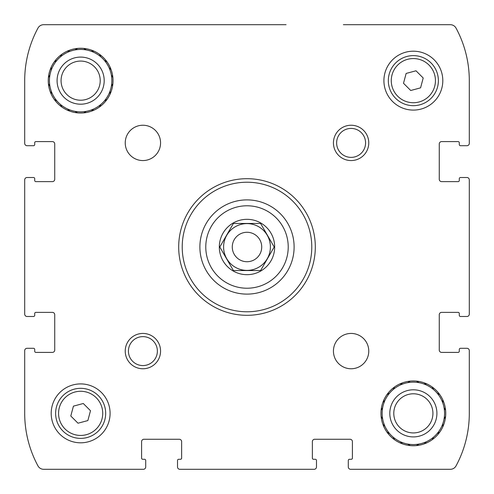 <?xml version="1.0" encoding="UTF-8"?>
<svg xmlns="http://www.w3.org/2000/svg" width="494" height="494" viewBox="0 0 494 494"><rect width="100%" height="100%" fill="white"/><g stroke="black" fill="none" stroke-linecap="round" stroke-linejoin="round"><path stroke-width="0.74" d="M316.487 465.471L316.487 466.947A2.353 2.353 0 0 1 314.135 469.3L179.865 469.3A2.353 2.353 0 0 1 177.513 466.947L177.513 465.471M465.471 348.289L466.947 348.289A2.353 2.353 0 0 1 469.3 350.641L469.3 413.355A110.705 110.705 0 0 1 456.036 465.898A6.478 6.478 0 0 1 450.337 469.3L350.641 469.3A2.353 2.353 0 0 1 348.289 466.947L348.289 465.471M465.471 177.513L466.947 177.513A2.353 2.353 0 0 1 469.3 179.865L469.3 314.135A2.353 2.353 0 0 1 466.947 316.487L465.471 316.487M343.361 24.7L450.337 24.7A6.478 6.478 0 0 1 456.036 28.102A110.705 110.705 0 0 1 469.3 80.645L469.3 143.359A2.353 2.353 0 0 1 466.947 145.711L465.471 145.711M28.529 145.711L27.053 145.711A2.353 2.353 0 0 1 24.7 143.359L24.7 80.645A110.705 110.705 0 0 1 37.964 28.102A6.478 6.478 0 0 1 43.663 24.7L286.075 24.7M28.529 316.487L27.053 316.487A2.353 2.353 0 0 1 24.7 314.135L24.7 179.865A2.353 2.353 0 0 1 27.053 177.513L28.529 177.513M145.711 465.471L145.711 466.947A2.353 2.353 0 0 1 143.359 469.3L43.663 469.3A6.478 6.478 0 0 1 37.964 465.898A110.705 110.705 0 0 1 24.7 413.355L24.7 350.641A2.353 2.353 0 0 1 27.053 348.289L28.529 348.289M316.487 466.947L316.487 460.47L316.487 466.947M352.407 441.624A2.353 2.353 0 0 0 350.055 439.265A2.353 2.353 0 0 1 352.407 441.624L352.407 458.111A1.179 1.179 0 0 1 351.228 459.29L349.462 459.29L351.228 459.29M348.289 460.47L348.289 466.947L348.289 460.47A1.179 1.179 0 0 1 349.462 459.29M466.947 348.289L460.47 348.289L466.947 348.289M459.29 313.542L459.29 315.308L459.29 313.542A1.179 1.179 0 0 0 458.111 312.362L441.624 312.362A2.353 2.353 0 0 0 439.265 314.721L439.265 350.055A2.353 2.353 0 0 0 441.624 352.407L458.111 352.407A1.179 1.179 0 0 0 459.29 351.228L459.29 349.462A1.179 1.179 0 0 1 460.47 348.289M460.47 316.487L466.947 316.487L460.47 316.487A1.179 1.179 0 0 1 459.29 315.308M466.947 177.513L460.47 177.513L466.947 177.513M459.29 142.772L459.29 144.538L459.29 142.772A1.179 1.179 0 0 0 458.111 141.593L441.624 141.593A2.353 2.353 0 0 0 439.265 143.945L439.265 179.279A2.353 2.353 0 0 0 441.624 181.638L458.111 181.638A1.179 1.179 0 0 0 459.29 180.458L459.29 178.692A1.179 1.179 0 0 1 460.47 177.513M460.47 145.711L466.947 145.711L460.47 145.711A1.179 1.179 0 0 1 459.29 144.538M27.053 145.711L33.53 145.711L27.053 145.711M34.71 180.458L34.71 178.692L34.71 180.458A1.179 1.179 0 0 0 35.889 181.638L52.376 181.638A2.353 2.353 0 0 0 54.735 179.279L54.735 143.945A2.353 2.353 0 0 0 52.376 141.593L35.889 141.593A1.179 1.179 0 0 0 34.71 142.772L34.71 144.538A1.179 1.179 0 0 1 33.53 145.711M33.53 177.513L27.053 177.513L33.53 177.513A1.179 1.179 0 0 1 34.71 178.692M27.053 316.487L33.53 316.487L27.053 316.487M34.71 351.228L34.71 349.462L34.71 351.228A1.179 1.179 0 0 0 35.889 352.407L52.376 352.407A2.353 2.353 0 0 0 54.735 350.055L54.735 314.721A2.353 2.353 0 0 0 52.376 312.362L35.889 312.362A1.179 1.179 0 0 0 34.71 313.542L34.71 315.308A1.179 1.179 0 0 1 33.53 316.487M33.53 348.289L27.053 348.289L33.53 348.289A1.179 1.179 0 0 1 34.71 349.462M145.711 466.947L145.711 460.47L145.711 466.947M143.945 439.265A2.353 2.353 0 0 0 141.593 441.624A2.353 2.353 0 0 1 143.945 439.265L179.279 439.265A2.353 2.353 0 0 1 181.638 441.624L181.638 458.111A1.179 1.179 0 0 1 180.458 459.29L178.692 459.29L180.458 459.29M177.513 460.47L177.513 466.947L177.513 460.47A1.179 1.179 0 0 1 178.692 459.29M51.197 94.138L51.197 90.995A31.208 31.208 0 0 1 49.968 86.401L48.4 83.677M54.235 99.393L56.958 100.967A31.208 31.208 0 0 0 60.317 104.327L61.892 107.05L60.317 104.327A31.208 31.208 0 0 0 70.29 110.088L67.153 110.088L70.29 110.088A31.208 31.208 0 0 0 74.884 111.317L77.607 112.891M83.677 112.891L86.401 111.317A31.208 31.208 0 0 0 90.995 110.088L94.138 110.088M99.393 107.05L100.967 104.327A31.208 31.208 0 0 0 104.327 100.967L107.05 99.393M104.327 100.967A31.208 31.208 0 0 0 110.088 90.995L110.088 94.138L110.088 90.995A31.208 31.208 0 0 0 111.317 86.401L112.891 83.677M112.891 77.607L111.317 74.884A31.208 31.208 0 0 0 110.088 70.29L110.088 67.153M107.05 61.892L104.327 60.317A31.208 31.208 0 0 0 100.967 56.958L99.393 54.235M94.138 51.197L90.995 51.197A31.208 31.208 0 0 0 86.401 49.968L83.677 48.4M77.607 48.4L74.884 49.968A31.208 31.208 0 0 0 70.29 51.197L67.153 51.197M61.892 54.235L60.317 56.958A31.208 31.208 0 0 0 56.958 60.317L54.235 61.892L56.958 60.317A31.208 31.208 0 0 0 51.197 70.29L51.197 67.153M48.4 77.607L49.968 74.884A31.208 31.208 0 0 1 51.197 70.29M74.884 111.317A31.208 31.208 0 0 0 86.401 111.317L86.191 111.44M51.197 90.995A31.208 31.208 0 0 0 56.958 100.967M49.968 74.884A31.208 31.208 0 0 0 49.968 86.401M70.29 51.197A31.208 31.208 0 0 0 60.317 56.958M86.401 49.968A31.208 31.208 0 0 0 74.884 49.968L75.094 49.851M100.844 56.748L100.967 56.958A31.208 31.208 0 0 0 90.995 51.197M110.088 70.29A31.208 31.208 0 0 0 104.327 60.317L104.537 60.441M111.44 86.191L111.317 86.401A31.208 31.208 0 0 0 111.317 74.884M90.995 110.088A31.208 31.208 0 0 0 100.967 104.327M80.645 104.197A23.558 23.558 0 0 1 60.243 68.864A23.558 23.558 0 0 1 101.042 68.864A23.558 23.558 0 0 1 80.645 104.197M80.645 100.214A19.569 19.569 0 0 1 63.695 70.858A19.569 19.569 0 0 1 97.59 70.858A19.569 19.569 0 0 1 80.645 100.214M383.912 426.847L383.912 423.71A31.208 31.208 0 0 1 382.683 419.116L381.109 416.393M386.95 432.108L389.673 433.683A31.208 31.208 0 0 0 393.033 437.042L394.607 439.765L393.033 437.042A31.208 31.208 0 0 0 403.005 442.803L399.862 442.803M410.323 445.6L407.599 444.032A31.208 31.208 0 0 1 403.005 442.803M416.393 445.6L419.116 444.032A31.208 31.208 0 0 0 423.71 442.803L426.847 442.803M432.108 439.765L433.683 437.042A31.208 31.208 0 0 0 437.042 433.683L439.765 432.108L437.042 433.683A31.208 31.208 0 0 0 442.803 423.71L442.803 426.847M445.6 416.393L444.032 419.116A31.208 31.208 0 0 1 442.803 423.71M445.6 410.323L444.032 407.599A31.208 31.208 0 0 0 442.803 403.005L442.803 399.862M439.765 394.607L437.042 393.033A31.208 31.208 0 0 0 433.683 389.673L432.108 386.95L433.683 389.673A31.208 31.208 0 0 0 423.71 383.912L426.847 383.912M416.393 381.109L419.116 382.683A31.208 31.208 0 0 1 423.71 383.912M410.323 381.109L407.599 382.683A31.208 31.208 0 0 0 403.005 383.912L399.862 383.912M394.607 386.95L393.033 389.673A31.208 31.208 0 0 0 389.673 393.033L386.95 394.607M383.912 399.862L383.912 403.005A31.208 31.208 0 0 0 382.683 407.599L381.109 410.323M407.599 444.032A31.208 31.208 0 0 0 419.116 444.032L418.906 444.149M383.912 423.71A31.208 31.208 0 0 0 389.673 433.683L389.463 433.559M382.683 407.599A31.208 31.208 0 0 0 382.683 419.116L382.56 418.906M389.673 393.033A31.208 31.208 0 0 0 383.912 403.005M403.005 383.912A31.208 31.208 0 0 0 393.033 389.673L393.156 389.463M419.116 382.683A31.208 31.208 0 0 0 407.599 382.683L407.809 382.56M442.803 403.005A31.208 31.208 0 0 0 437.042 393.033L437.252 393.156M444.032 419.116A31.208 31.208 0 0 0 444.032 407.599L444.149 407.809M423.71 442.803A31.208 31.208 0 0 0 433.683 437.042L433.559 437.252M413.355 436.912A23.558 23.558 0 0 1 392.958 401.579A23.558 23.558 0 0 1 433.757 401.579A23.558 23.558 0 0 1 413.355 436.912M413.355 432.929A19.569 19.569 0 0 1 396.41 403.573A19.569 19.569 0 0 1 430.305 403.573A19.569 19.569 0 0 1 413.355 432.929M233.403 223.442L260.597 223.442L274.201 247L260.597 270.558L233.403 270.558L219.799 247L233.403 223.442L260.597 223.442L274.201 247L260.597 270.558L233.403 270.558L219.799 247L233.403 223.442M233.162 270.971A27.676 27.676 0 0 1 247 219.324A27.676 27.676 0 0 1 273.732 254.163A27.676 27.676 0 0 1 233.162 270.971M141.593 441.624L141.593 458.111A1.179 1.179 0 0 0 142.772 459.29L144.538 459.29A1.179 1.179 0 0 1 145.711 460.47M350.055 439.265L314.721 439.265A2.353 2.353 0 0 0 312.362 441.624L312.362 458.111A1.179 1.179 0 0 0 313.542 459.29L315.308 459.29A1.179 1.179 0 0 1 316.487 460.47M80.645 48.258A32.388 32.388 0 0 1 108.692 96.836A32.388 32.388 0 0 1 52.592 96.836A32.388 32.388 0 0 1 80.645 48.258M142.902 125.235A17.667 17.667 0 0 1 158.197 151.732A17.667 17.667 0 0 1 127.6 151.732A17.667 17.667 0 0 1 142.902 125.235M351.098 333.431A17.667 17.667 0 0 1 366.4 359.935A17.667 17.667 0 0 1 335.803 359.935A17.667 17.667 0 0 1 351.098 333.431M413.355 380.967A32.388 32.388 0 0 1 441.408 429.552A32.388 32.388 0 0 1 385.308 429.552A32.388 32.388 0 0 1 413.355 380.967M80.645 383.912A29.442 29.442 0 0 1 106.142 428.082A29.442 29.442 0 0 1 55.143 428.082A29.442 29.442 0 0 1 80.645 383.912M413.355 51.197A29.442 29.442 0 0 1 438.857 95.367A29.442 29.442 0 0 1 387.858 95.367A29.442 29.442 0 0 1 413.355 51.197M142.902 333.431A17.667 17.667 0 0 1 158.197 359.935A17.667 17.667 0 0 1 127.6 359.935A17.667 17.667 0 0 1 142.902 333.431M351.098 125.235A17.667 17.667 0 0 1 366.4 151.732A17.667 17.667 0 0 1 335.803 151.732A17.667 17.667 0 0 1 351.098 125.235M247 178.692A68.308 68.308 0 0 1 306.157 281.154A68.308 68.308 0 0 1 187.844 281.154A68.308 68.308 0 0 1 247 178.692M247 182.224A64.776 64.776 0 0 1 303.1 279.388A64.776 64.776 0 0 1 190.9 279.388A64.776 64.776 0 0 1 247 182.224M247 199.891A47.109 47.109 0 0 1 287.798 270.558A47.109 47.109 0 0 1 206.202 270.558A47.109 47.109 0 0 1 247 199.891A47.109 47.109 0 0 1 287.798 270.558A47.109 47.109 0 0 1 206.202 270.558A47.109 47.109 0 0 1 247 199.891M351.098 128.421A14.48 14.48 0 0 1 363.64 150.139A14.48 14.48 0 0 1 338.563 150.139A14.48 14.48 0 0 1 351.098 128.421M142.902 336.624A14.48 14.48 0 0 1 155.437 358.335A14.48 14.48 0 0 1 130.36 358.335A14.48 14.48 0 0 1 142.902 336.624M413.355 55.618A25.027 25.027 0 0 1 435.029 93.156A25.027 25.027 0 0 1 391.68 93.156A25.027 25.027 0 0 1 413.355 55.618A25.027 25.027 0 0 1 435.029 93.156A25.027 25.027 0 0 1 391.68 93.156A25.027 25.027 0 0 1 413.355 55.618M423.21 78.003L415.997 70.79L406.142 73.433L403.505 83.282L410.718 90.495L420.567 87.858L423.21 78.003M80.645 388.327A25.027 25.027 0 0 1 102.32 425.871A25.027 25.027 0 0 1 58.971 425.871A25.027 25.027 0 0 1 80.645 388.327A25.027 25.027 0 0 1 102.32 425.871A25.027 25.027 0 0 1 58.971 425.871A25.027 25.027 0 0 1 80.645 388.327M90.495 410.718L83.282 403.505L73.433 406.142L70.79 415.997L78.003 423.21L87.858 420.567L90.495 410.718M247 223.603A23.397 23.397 0 0 1 267.26 258.702A23.397 23.397 0 0 1 226.74 258.702A23.397 23.397 0 0 1 247 223.603M247 232.279A14.721 14.721 0 0 1 259.751 254.361A14.721 14.721 0 0 1 234.249 254.361A14.721 14.721 0 0 1 247 232.279M247 205.782A41.218 41.218 0 0 1 282.698 267.612A41.218 41.218 0 0 1 211.302 267.612A41.218 41.218 0 0 1 247 205.782M413.355 58.558A22.082 22.082 0 0 1 432.478 91.686A22.082 22.082 0 0 1 394.231 91.686A22.082 22.082 0 0 1 413.355 58.558M80.645 391.273A22.082 22.082 0 0 1 99.769 424.395A22.082 22.082 0 0 1 61.522 424.395A22.082 22.082 0 0 1 80.645 391.273"/></g></svg>
